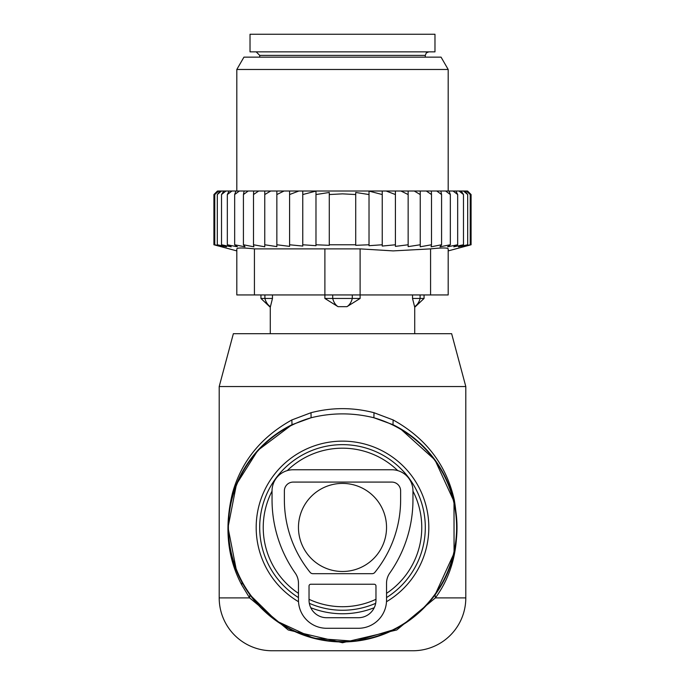 <?xml version="1.0" encoding="UTF-8"?>
<svg xmlns="http://www.w3.org/2000/svg" width="685" height="685" viewBox="0 0 685 685"><rect width="100%" height="100%" fill="white"/><g stroke="black" fill="none" stroke-linecap="round" stroke-linejoin="round"><path stroke-width="1.03" d="M397.737 470.604A79.263 79.263 0 0 0 287.263 470.604M272.039 491.136A79.263 79.263 0 0 0 298.463 593.356M309.029 599.306A79.263 79.263 0 0 0 375.971 599.306M386.537 593.356A79.263 79.263 0 0 0 412.961 491.136M465.8 386.537L219.2 386.537L233.362 333.689L451.638 333.689L465.8 386.537L465.8 597.911L435.386 597.911L396.778 629.969L342.5 642.744L288.231 629.969L249.614 597.911L241.702 584.87L242.019 582.344A114.489 114.489 0 0 0 397.394 627.931A114.489 114.489 0 0 0 392.993 424.691L373.899 417.756C352.972 412.593 332.037 412.593 311.101 417.756L292.007 424.691A114.489 114.489 0 0 0 242.019 582.344L240.675 579.793M412.961 650.75L272.039 650.75L412.961 650.75A52.839 52.839 0 0 0 465.8 597.911M219.2 386.537L219.2 597.911A52.839 52.839 0 0 0 272.039 650.75M236.488 570.708L228.011 527.484L236.471 484.244L257.86 450.353L292.007 424.691L291.853 419.948C261.216 436.961 241.428 461.322 232.489 493.037C224.209 527.15 227.283 557.761 241.702 584.87M242.019 582.344L249.914 594.803L276.552 621.038L313.644 638.249L354.967 641.263L394.457 629.472M435.052 594.854L454.061 553.206L454.009 501.497L434.975 459.943L400.04 428.467L392.993 424.691L393.147 419.948L373.993 412.712C352.998 407.284 332.002 407.284 311.007 412.712L291.853 419.948M435.086 594.803L435.386 597.911C454.575 571.658 460.868 538.984 454.275 499.879C446.278 464.781 425.907 438.135 393.147 419.948M219.2 597.911L249.614 597.911L249.914 594.803M311.007 412.712L311.101 417.756A114.095 114.095 0 0 0 242.37 582.156A114.095 114.095 0 0 0 397.206 627.58A114.095 114.095 0 0 0 373.899 417.756L373.993 412.712M298.463 527.45A44.037 44.037 0 0 0 342.5 571.487A44.037 44.037 0 0 0 386.537 527.45A44.037 44.037 0 0 0 342.5 483.413A44.037 44.037 0 0 0 298.463 527.45M434.975 34.25L250.025 34.25L250.025 51.863L434.975 51.863L434.975 34.25M414.579 306.675L412.533 298.463L414.579 306.675A14.094 10.138 90 0 0 420.102 298.463L412.533 298.463L412.533 294.944M360.122 294.944L360.122 298.463L346.961 306.675L338.039 306.675L324.878 298.463L324.878 294.944M272.467 294.944L272.467 298.463L270.421 306.675A14.094 10.138 -90 0 1 264.898 298.463L260.942 298.463L270.284 307.274L272.467 298.463L264.898 298.463L264.898 294.944M360.122 298.463L324.878 298.463M424.058 294.944L424.058 298.463L420.102 298.463L420.102 294.944M214.85 193.607L217.479 191.021L213.917 194.54L213.917 244.768L216.006 245.324M471.083 244.768L448.187 250.907L448.187 248.878L448.187 294.944L236.813 294.944L236.813 248.878L236.813 250.907L213.917 244.768L221.734 246.814L214.765 244.768L223.336 246.814L217.316 244.768L226.512 246.814L221.52 244.768L231.23 246.814L227.326 244.768L237.421 246.814L234.664 244.768L245.007 246.814L243.423 244.768L253.887 246.814L253.501 244.768L264.761 246.788L264.761 244.768L276.851 246.626L276.851 244.768L289.584 246.377L289.584 244.768L302.761 246.069L302.761 244.768L315.982 245.692L315.982 244.768L329.279 245.324L329.279 244.768L355.72 244.768L355.72 245.324L369.018 244.768L369.018 245.692L382.239 244.768L382.239 246.069L395.416 244.768L395.416 246.377L408.149 244.768L408.149 246.626L420.239 244.768L420.239 246.788L431.499 244.768L431.113 246.814L441.577 244.768L439.993 246.814L450.336 244.768L447.579 246.814L457.674 244.768L453.77 246.814L463.48 244.768L458.488 246.814L467.684 244.768L461.664 246.814L470.235 244.768L463.265 246.814L471.083 244.768L471.083 194.54L467.564 191.021L217.479 191.021M214.765 244.768L214.765 194.54L217.941 191.021M218.669 191.021L214.765 194.54M217.316 244.768L217.316 194.54L220.056 191.021M221.503 191.021L217.316 194.54M223.798 191.021L221.52 194.54L225.947 191.021M229.107 191.021L227.326 194.54L231.932 191.021M235.923 191.021L234.664 194.54L239.373 191.021M244.143 191.021L243.423 194.54L248.193 191.021M253.673 191.021L253.501 194.54L258.673 191.021M264.761 191.021L264.761 194.54L270.738 191.021M284.052 191.021L276.851 194.54L276.851 191.021M298.84 191.021L289.584 194.54L289.584 191.021M382.239 191.021L382.239 194.54L369.018 191.089L369.018 194.54L355.72 192.468L355.72 194.54L342.5 193.855L329.279 194.54L329.279 192.468L315.982 194.54L315.982 191.089L302.761 194.54L302.761 191.021M382.239 244.768L382.239 194.54M386.16 191.021L395.416 194.54L395.416 191.021M395.416 244.768L395.416 194.54M400.948 191.021L408.149 194.54L408.149 191.021M408.149 244.768L408.149 194.54M414.262 191.021L420.239 194.54L420.239 191.021M420.239 244.768L420.239 194.54M426.327 191.021L431.499 194.54L431.327 191.021M431.499 244.768L431.499 194.54M441.577 244.768L441.577 194.54L436.807 191.021M440.857 191.021L441.577 194.54M450.336 244.768L450.336 194.54L445.627 191.021M449.077 191.021L450.336 194.54M457.674 244.768L457.674 194.54L453.068 191.021M455.893 191.021L457.674 194.54M463.48 244.768L463.48 194.54L459.053 191.021M461.202 191.021L463.48 194.54M467.684 244.768L467.684 194.54L463.497 191.021M464.944 191.021L467.684 194.54M470.235 244.768L470.235 194.54L466.331 191.021M467.059 191.021L470.235 194.54M467.521 191.021L470.15 193.607M315.982 244.768L315.982 194.54M329.279 244.768L329.279 194.54M355.72 244.768L355.72 194.54M369.018 244.768L369.018 194.54M360.113 294.944L360.113 248.878L393.181 250.898L430.574 248.878C441.868 247.687 447.742 247.687 448.187 248.878L448.187 294.944M254.426 294.944L254.426 248.878L360.113 248.878M243.937 57.146L441.063 57.146L448.187 69.476L236.813 69.476L243.937 57.146M254.426 248.878C243.132 247.687 237.267 247.687 236.813 248.878M302.761 244.768L302.761 194.54M289.584 244.768L289.584 194.54M276.851 244.768L276.851 194.54M264.761 246.788L264.761 194.54M253.501 244.768L253.501 194.54M243.423 244.768L243.423 194.54M234.664 244.768L234.664 194.54M227.326 244.768L227.326 194.54M221.52 244.768L221.52 194.54M391.82 469.756L293.18 469.756A21.141 21.141 0 0 0 272.039 490.897L272.039 499.699A127.701 127.701 0 0 0 295.261 573.122A17.613 17.613 0 0 1 298.463 583.252L298.463 600.103A28.179 28.179 0 0 0 326.651 628.282L358.349 628.282A28.179 28.179 0 0 0 386.537 600.103L386.537 583.252A17.613 17.613 0 0 1 389.739 573.122A127.701 127.701 0 0 0 412.961 499.699L412.961 490.897A21.141 21.141 0 0 0 391.82 469.756M293.18 482.086A8.811 8.811 0 0 0 284.369 490.897L284.369 499.699A115.371 115.371 0 0 0 310.142 572.377A3.519 3.519 0 0 0 312.874 573.679L372.126 573.679A3.519 3.519 0 0 0 374.858 572.377A115.371 115.371 0 0 0 400.631 499.699L400.631 490.897A8.811 8.811 0 0 0 391.82 482.086L293.18 482.086M310.793 584.245L374.207 584.245A1.764 1.764 0 0 1 375.971 586.009L375.971 600.103A17.613 17.613 0 0 1 358.349 617.716L326.651 617.716A17.613 17.613 0 0 1 309.029 600.103L309.029 586.009A1.764 1.764 0 0 1 310.793 584.245M298.506 601.713A86.31 86.31 0 0 1 301.117 451.706A86.31 86.31 0 0 1 418.244 486.067A86.31 86.31 0 0 1 386.494 601.713M374.241 607.715A86.31 86.31 0 0 1 310.759 607.715M386.537 597.577A82.808 82.808 0 0 0 415.17 487.754A82.808 82.808 0 0 0 302.804 454.78A82.808 82.808 0 0 0 298.463 597.577M309.329 603.322A82.808 82.808 0 0 0 375.671 603.322M428.81 51.863L426.301 52.916L425.291 55.391L259.709 55.391L256.19 51.863M338.039 306.675A14.094 9.787 90 0 1 332.713 298.463L332.713 294.944M352.287 294.944L352.287 298.463A14.094 9.787 90 0 1 346.961 306.675M430.574 294.944L430.574 248.878M324.887 294.944L324.887 248.878M425.291 55.391L425.291 57.146M259.709 55.391L259.709 57.146M424.058 298.463L414.716 307.274L414.716 333.689M270.284 307.274L270.284 333.689M260.942 294.944L260.942 298.463M236.813 191.021L236.813 69.476M448.187 191.021L448.187 69.476"/></g></svg>
